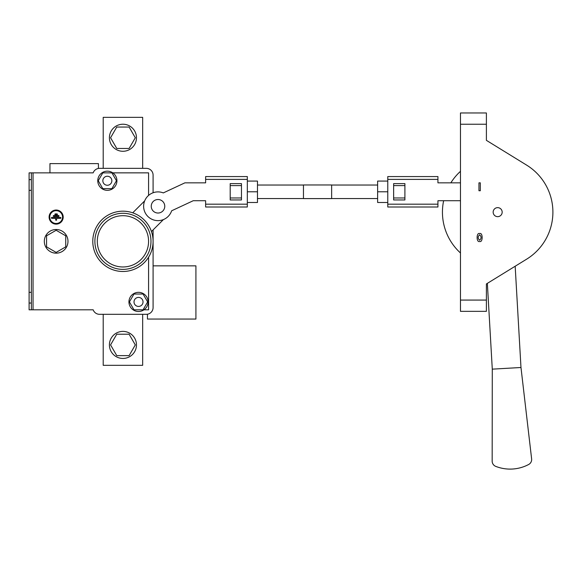 <?xml version="1.0" encoding="UTF-8"?>
<svg xmlns="http://www.w3.org/2000/svg" width="582" height="582" viewBox="0 0 582 582"><rect width="100%" height="100%" fill="white"/><g stroke="black" fill="none" stroke-linecap="round" stroke-linejoin="round"><path stroke-width="0.87" d="M147.45 314.222L147.45 319.052L195.916 319.052L195.916 265.85L153.088 265.85L153.088 258.524M98.416 168.445L98.416 163.615L49.95 163.615L49.95 172.861M56.148 253.17A11.836 11.836 0 0 0 66.399 235.419A11.836 11.836 0 0 0 45.905 235.419A11.836 11.836 0 0 0 56.148 253.17M46.567 235.805L46.567 246.863L56.148 252.399L65.73 246.863L65.73 235.805L56.148 230.268L46.567 235.805M153.088 229.912L153.088 307.558A6.766 6.766 0 0 1 146.322 314.316L99.544 314.316A6.766 6.766 0 0 1 93.171 309.813A6.766 6.766 0 0 1 93.171 309.806L31.355 309.806L31.355 172.861L93.171 172.854A6.766 6.766 0 0 1 93.171 172.854A6.766 6.766 0 0 1 99.544 168.351L146.322 168.351A6.766 6.766 0 0 1 153.088 175.117L153.088 192.766M112.784 172.861A9.581 9.581 0 0 0 97.769 180.747A9.581 9.581 0 0 0 111.809 189.23A9.581 9.581 0 0 0 112.784 172.861L148.577 172.861L148.577 195.421L148.585 172.854L112.777 172.854M143.95 309.813L148.585 309.813L148.585 257.186M56.148 224.128A7.042 7.042 0 0 0 62.252 213.558A7.042 7.042 0 0 0 50.052 213.558A7.042 7.042 0 0 0 56.148 224.128M143.958 309.806A9.581 9.581 0 0 0 142.976 293.437A9.581 9.581 0 0 0 128.942 301.92A9.581 9.581 0 0 0 143.958 309.806L148.577 309.806L148.577 257.193M58.513 216.446L53.791 216.446A0.48 0.48 0 0 1 53.311 215.966A0.48 0.48 0 0 1 53.791 215.486L58.513 215.486A0.48 0.48 0 0 1 58.993 215.966A0.48 0.48 0 0 1 58.513 216.446M56.148 223.488A6.402 6.402 0 0 0 61.699 213.878A6.402 6.402 0 0 0 50.605 213.878A6.402 6.402 0 0 0 56.148 223.488M55.392 214.838A0.48 0.48 0 0 1 54.912 214.358A0.48 0.48 0 0 1 55.392 213.878L56.912 213.878A0.48 0.48 0 0 1 57.392 214.358A0.48 0.48 0 0 1 56.912 214.838L55.392 214.838M55.668 219.807L55.668 218.366L51.871 218.366A0.48 0.48 0 0 1 51.391 217.886A0.48 0.48 0 0 1 51.871 217.406L60.433 217.406A0.48 0.48 0 0 1 60.914 217.886A0.48 0.48 0 0 1 60.433 218.366L56.629 218.366L56.629 219.807A0.48 0.48 0 0 1 56.148 220.287A0.48 0.48 0 0 1 55.668 219.807M142.663 168.351L142.663 117.346L103.21 117.346L103.21 168.351M103.21 314.316L103.21 365.321L142.663 365.321L142.663 314.316M31.355 309.806L29.1 309.806L29.1 179.62L31.355 179.62M29.1 179.62L29.1 172.861L31.355 172.861M29.1 190.329L31.355 190.329M29.1 292.339L31.355 292.339M29.1 303.047L31.355 303.047M102.796 172.861L98.242 180.747L102.796 188.641L111.904 188.641L116.458 180.747L111.904 172.861L102.796 172.861M102.839 180.747A4.511 4.511 0 0 0 109.605 184.654A4.511 4.511 0 0 0 109.605 176.848A4.511 4.511 0 0 0 102.839 180.747M133.962 294.026L129.408 301.92L133.962 309.806L143.077 309.806L147.632 301.92L143.077 294.026L133.962 294.026M134.013 301.92A4.511 4.511 0 0 0 140.771 305.826A4.511 4.511 0 0 0 140.771 298.013A4.511 4.511 0 0 0 134.013 301.92M109.409 344.922A13.524 13.524 0 0 0 129.699 356.635A13.524 13.524 0 0 0 129.699 333.202A13.524 13.524 0 0 0 109.409 344.922M135.3 344.922L129.117 334.214L116.756 334.214L110.573 344.922L116.756 355.624L129.117 355.624L135.3 344.922M109.409 137.752A13.524 13.524 0 0 1 129.699 126.039A13.524 13.524 0 0 1 129.699 149.465A13.524 13.524 0 0 1 109.409 137.752M135.3 137.752L129.117 148.461L116.756 148.461L110.573 137.752L116.756 127.043L129.117 127.043L135.3 137.752M144.692 200.848L132.725 212.816A30.148 30.148 0 0 1 151.451 231.549L163.426 219.574M92.785 241.334A30.148 30.148 0 0 0 138.014 267.444A30.148 30.148 0 0 0 138.014 215.224A30.148 30.148 0 0 0 92.785 241.334M151.24 206.268A6.766 6.766 0 0 0 161.389 212.124A6.766 6.766 0 0 0 161.389 200.412A6.766 6.766 0 0 0 151.24 206.268M247.328 204.18L247.328 207.003L205.628 207.003L205.628 204.18L247.328 204.18L247.328 191.784L257.477 191.784L257.477 202.492L247.328 202.492M205.628 179.387L205.628 176.572L247.328 176.572L247.328 179.387L205.628 179.387L205.628 182.843L184.894 182.843L163.309 192.911A14.368 14.368 0 0 0 144.547 201.219A14.368 14.368 0 0 0 153.219 219.814A14.368 14.368 0 0 0 171.646 210.786L193.224 200.725L205.628 200.725L205.628 204.18M247.328 191.784L247.328 179.387M241.472 185.6L241.472 183.614L230.196 183.614L230.196 185.6L241.472 185.6L241.472 199.953L230.196 199.953L230.196 197.967L241.472 197.967M163.309 192.911A14.368 14.368 0 0 0 144.547 201.219A14.368 14.368 0 0 0 153.219 219.814A14.368 14.368 0 0 0 171.646 210.786L193.224 200.725L205.628 200.725M230.196 185.6L230.196 197.967M247.328 181.075L257.477 181.075L257.477 191.784M331.638 198.6L331.638 184.967L303.462 184.967L303.462 198.6L331.638 198.6M460.471 200.725L437.933 200.725L437.933 204.18L387.772 204.18L387.772 191.784L377.631 191.784L377.631 202.492L387.772 202.492M387.772 204.18L387.772 207.003L437.933 207.003L437.933 204.18M393.636 185.6L393.636 183.614L404.905 183.614L404.905 185.6L393.636 185.6L393.636 199.953L404.905 199.953L404.905 197.967L393.636 197.967M437.933 179.387L437.933 176.572L387.772 176.572L387.772 179.387L437.933 179.387L437.933 182.843L460.471 182.843M387.772 191.784L387.772 179.387M460.471 171.326A55.232 55.232 0 0 0 450.854 182.843L437.933 182.843M404.905 185.6L404.905 197.967M377.631 191.784L377.631 181.075L387.772 181.075M443.637 200.725A55.232 55.232 0 0 0 460.471 252.981M486.399 300.072L486.399 311.341L460.471 311.341L460.471 300.072L486.399 300.072L486.399 283.951L487.36 283.361L492.285 369.148L492.168 461.126A5.638 5.638 0 0 0 495.748 466.378A39.452 39.452 0 0 0 528.667 464.487A5.638 5.638 0 0 0 531.621 458.863L520.977 367.497L492.285 369.148M486.399 283.951L526.63 259.179L515.172 266.236L520.977 367.497M493.158 212.154A4.511 4.511 0 0 0 499.923 216.053A4.511 4.511 0 0 0 499.923 208.247A4.511 4.511 0 0 0 493.158 212.154M460.471 124.235L460.471 112.966L486.399 112.966L486.399 124.235L460.471 124.235L460.471 300.072M526.63 259.179A55.232 55.232 0 0 0 526.63 165.121L486.399 140.349L486.399 124.235M526.63 165.121L486.399 140.349M479.633 233.571C476.287 232.167 476.287 242.861 479.633 241.457C482.98 242.861 482.98 232.167 479.633 233.571M478.957 182.843L478.957 190.736L480.31 190.736L480.31 182.843L478.957 182.843M479.633 234.808C477.727 236.612 477.727 238.416 479.633 240.221C481.547 238.416 481.547 236.612 479.633 234.808M33.043 172.861L33.043 309.806M122.933 266.971A25.63 25.63 0 0 0 145.136 228.515A25.63 25.63 0 0 0 100.737 228.515A25.63 25.63 0 0 0 122.933 266.971M122.933 269.379A28.045 28.045 0 0 1 94.888 241.334A28.045 28.045 0 0 1 122.933 213.288A28.045 28.045 0 0 1 150.978 241.334A28.045 28.045 0 0 1 122.933 269.379M303.462 185.025L257.477 185.025M303.462 198.549L257.477 198.549M331.638 198.549L377.631 198.549M331.638 185.025L377.631 185.025"/></g></svg>
